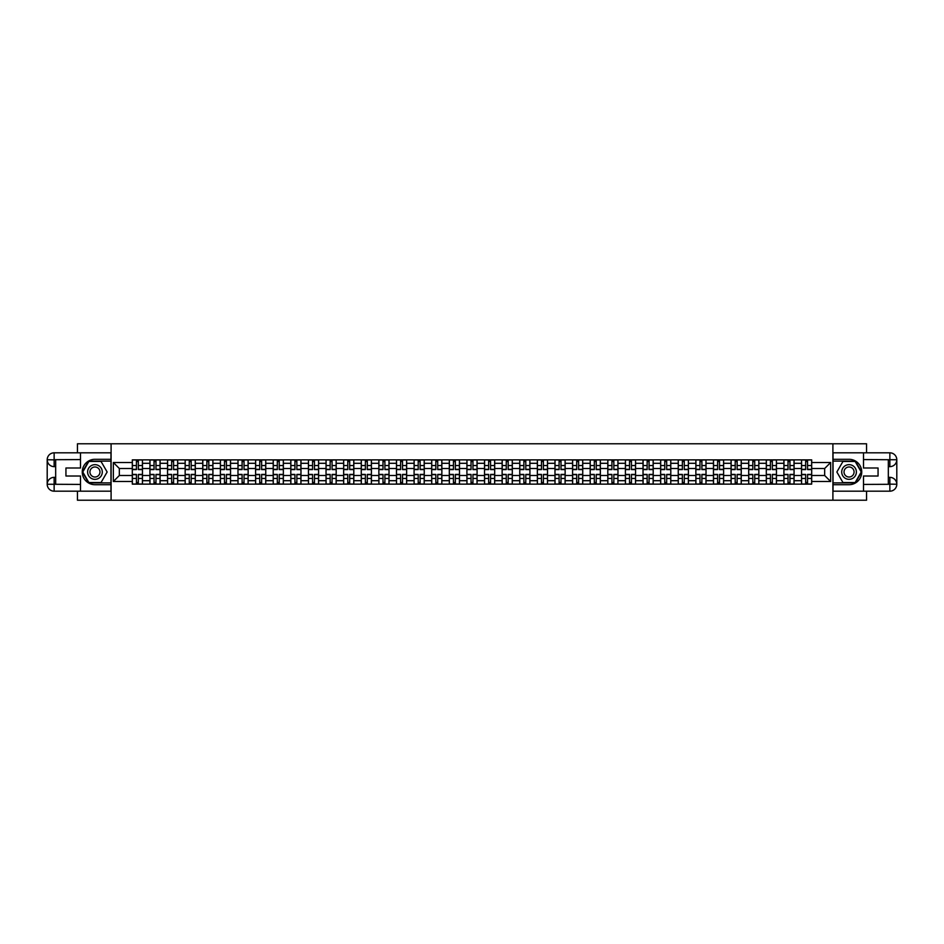 <?xml version="1.0" encoding="UTF-8"?>
<svg xmlns="http://www.w3.org/2000/svg" width="944" height="944" viewBox="0 0 944 944"><rect width="100%" height="100%" fill="white"/><g stroke="black" fill="none" stroke-linecap="round" stroke-linejoin="round"><path stroke-width="1.42" d="M77.455 491.187L77.455 500.226L866.545 500.226L866.545 491.187M866.545 452.813L866.545 443.774L77.455 443.774L77.455 452.813M149.931 484.13L149.931 463.303L142.473 463.303L142.473 484.13M142.473 463.303L142.473 459.87M149.931 463.303L149.931 459.87M160.091 459.87L160.091 484.13M167.536 484.13L167.536 459.87M177.696 459.87L177.696 484.13M185.154 484.13L185.154 459.87M195.314 459.87L195.314 484.13M202.759 484.13L202.759 459.87M212.919 459.87L212.919 484.13M220.377 484.13L220.377 459.87M230.537 459.87L230.537 484.13M237.982 484.13L237.982 459.87M248.142 459.87L248.142 484.13M255.588 484.13L255.588 459.87M265.748 459.87L265.748 484.13M273.205 484.13L273.205 459.87M283.365 459.87L283.365 484.13M290.811 484.13L290.811 459.87M300.971 459.87L300.971 484.13M308.428 484.13L308.428 459.87M318.588 459.87L318.588 484.13M326.034 484.13L326.034 459.87M336.194 459.87L336.194 484.13M343.651 484.13L343.651 459.87M353.811 459.87L353.811 484.13M361.257 484.13L361.257 459.87M371.417 459.87L371.417 484.13M378.863 484.13L378.863 459.87M389.022 459.87L389.022 484.13M396.48 484.13L396.48 459.87M406.64 459.87L406.64 484.13M414.086 484.13L414.086 459.87M424.245 459.87L424.245 484.13M431.703 484.13L431.703 459.87M441.863 459.87L441.863 484.13M449.309 484.13L449.309 459.87M459.468 459.87L459.468 484.13M466.914 484.13L466.914 459.87M477.086 459.87L477.086 484.13M484.532 484.13L484.532 459.87M494.691 459.87L494.691 484.13M502.137 484.13L502.137 459.87M512.297 459.87L512.297 484.13M519.755 484.13L519.755 459.87M529.914 459.87L529.914 484.13M537.36 484.13L537.36 459.87M547.52 459.87L547.52 484.13M554.978 484.13L554.978 459.87M565.137 459.87L565.137 484.13M572.583 484.13L572.583 459.87M582.743 459.87L582.743 484.13M590.189 484.13L590.189 459.87M600.349 459.87L600.349 484.13M607.806 484.13L607.806 459.87M617.966 459.87L617.966 484.13M625.412 484.13L625.412 459.87M635.572 459.87L635.572 484.13M643.029 484.13L643.029 459.87M653.189 459.87L653.189 484.13M660.635 484.13L660.635 459.87M670.795 459.87L670.795 484.13M678.252 484.13L678.252 459.87M688.412 459.87L688.412 484.13M695.858 484.13L695.858 459.87M706.018 459.87L706.018 484.13M713.463 484.13L713.463 459.87M723.623 459.87L723.623 484.13M731.081 484.13L731.081 459.87M741.241 459.87L741.241 484.13M748.686 484.13L748.686 459.87M758.846 459.87L758.846 484.13M766.304 484.13L766.304 459.87M776.464 459.87L776.464 484.13M783.909 484.13L783.909 459.87M794.069 459.87L794.069 484.13M801.527 484.13L801.527 459.87M801.527 475.505L794.069 475.505M783.909 475.505L776.464 475.505M766.304 475.505L758.846 475.505M748.686 475.505L741.241 475.505M731.081 475.505L723.623 475.505M713.463 475.505L706.018 475.505M695.858 475.505L688.412 475.505M678.252 475.505L670.795 475.505M660.635 475.505L653.189 475.505M643.029 475.505L635.572 475.505M625.412 475.505L617.966 475.505M607.806 475.505L600.349 475.505M590.189 475.505L582.743 475.505M572.583 475.505L565.137 475.505M554.978 475.505L547.52 475.505M537.36 475.505L529.914 475.505M519.755 475.505L512.297 475.505M502.137 475.505L494.691 475.505M484.532 475.505L477.086 475.505M466.914 475.505L459.468 475.505M449.309 475.505L441.863 475.505M431.703 475.505L424.245 475.505M414.086 475.505L406.64 475.505M396.48 475.505L389.022 475.505M378.863 475.505L371.417 475.505M361.257 475.505L353.811 475.505M343.651 475.505L336.194 475.505M326.034 475.505L318.588 475.505M308.428 475.505L300.971 475.505M290.811 475.505L283.365 475.505M273.205 475.505L265.748 475.505M255.588 475.505L248.142 475.505M237.982 475.505L230.537 475.505M220.377 475.505L212.919 475.505M202.759 475.505L195.314 475.505M185.154 475.505L177.696 475.505M167.536 475.505L160.091 475.505M149.931 475.505L142.473 475.505M801.527 468.495L794.069 468.495M783.909 468.495L776.464 468.495M766.304 468.495L758.846 468.495M748.686 468.495L741.241 468.495M731.081 468.495L723.623 468.495M713.463 468.495L706.018 468.495M695.858 468.495L688.412 468.495M678.252 468.495L670.795 468.495M660.635 468.495L653.189 468.495M643.029 468.495L635.572 468.495M625.412 468.495L617.966 468.495M607.806 468.495L600.349 468.495M590.189 468.495L582.743 468.495M572.583 468.495L565.137 468.495M554.978 468.495L547.52 468.495M537.36 468.495L529.914 468.495M519.755 468.495L512.297 468.495M502.137 468.495L494.691 468.495M484.532 468.495L477.086 468.495M466.914 468.495L459.468 468.495M449.309 468.495L441.863 468.495M431.703 468.495L424.245 468.495M414.086 468.495L406.64 468.495M396.48 468.495L389.022 468.495M378.863 468.495L371.417 468.495M361.257 468.495L353.811 468.495M343.651 468.495L336.194 468.495M326.034 468.495L318.588 468.495M308.428 468.495L300.971 468.495M290.811 468.495L283.365 468.495M273.205 468.495L265.748 468.495M255.588 468.495L248.142 468.495M237.982 468.495L230.537 468.495M220.377 468.495L212.919 468.495M202.759 468.495L195.314 468.495M185.154 468.495L177.696 468.495M167.536 468.495L160.091 468.495M149.931 468.495L142.473 468.495M119.333 475.505L132.313 475.505L132.313 468.495L119.333 468.495L119.333 475.505L113.351 481.487L113.351 462.513L132.313 462.513L132.313 468.495M811.687 468.495L811.687 475.505L824.667 475.505L824.667 468.495L811.687 468.495L811.687 459.87L132.313 459.87L132.313 462.513M811.687 462.513L830.649 462.513L830.649 481.487L811.687 481.487L811.687 475.505M132.313 475.505L132.313 484.13L811.687 484.13L811.687 481.487M132.313 481.487L113.351 481.487M832.903 500.226L832.903 443.774M111.097 500.226L111.097 443.774M138.355 482.443L136.443 482.443M136.443 461.557L138.355 461.557M155.972 482.443L154.049 482.443M154.049 461.557L155.972 461.557M173.578 482.443L171.655 482.443M171.655 461.557L173.578 461.557M191.184 482.443L189.272 482.443M189.272 461.557L191.184 461.557M208.801 482.443L206.878 482.443M206.878 461.557L208.801 461.557M226.407 482.443L224.495 482.443M224.495 461.557L226.407 461.557M244.024 482.443L242.101 482.443M242.101 461.557L244.024 461.557M261.63 482.443L259.718 482.443M259.718 461.557L261.63 461.557M279.247 482.443L277.324 482.443M277.324 461.557L279.247 461.557M296.853 482.443L294.929 482.443M294.929 461.557L296.853 461.557M314.458 482.443L312.547 482.443M312.547 461.557L314.458 461.557M332.076 482.443L330.152 482.443M330.152 461.557L332.076 461.557M349.681 482.443L347.77 482.443M347.77 461.557L349.681 461.557M367.299 482.443L365.375 482.443M365.375 461.557L367.299 461.557M384.904 482.443L382.993 482.443M382.993 461.557L384.904 461.557M402.522 482.443L400.598 482.443M400.598 461.557L402.522 461.557M420.127 482.443L418.204 482.443M418.204 461.557L420.127 461.557M437.733 482.443L435.821 482.443M435.821 461.557L437.733 461.557M455.35 482.443L453.427 482.443M453.427 461.557L455.35 461.557M472.956 482.443L471.044 482.443M471.044 461.557L472.956 461.557M490.573 482.443L488.65 482.443M488.65 461.557L490.573 461.557M508.179 482.443L506.267 482.443M506.267 461.557L508.179 461.557M525.796 482.443L523.873 482.443M523.873 461.557L525.796 461.557M543.402 482.443L541.478 482.443M541.478 461.557L543.402 461.557M561.007 482.443L559.096 482.443M559.096 461.557L561.007 461.557M578.625 482.443L576.701 482.443M576.701 461.557L578.625 461.557M596.23 482.443L594.319 482.443M594.319 461.557L596.23 461.557M613.848 482.443L611.924 482.443M611.924 461.557L613.848 461.557M631.453 482.443L629.542 482.443M629.542 461.557L631.453 461.557M649.071 482.443L647.147 482.443M647.147 461.557L649.071 461.557M666.676 482.443L664.753 482.443M664.753 461.557L666.676 461.557M684.282 482.443L682.37 482.443M682.37 461.557L684.282 461.557M701.899 482.443L699.976 482.443M699.976 461.557L701.899 461.557M719.505 482.443L717.593 482.443M717.593 461.557L719.505 461.557M737.122 482.443L735.199 482.443M735.199 461.557L737.122 461.557M754.728 482.443L752.816 482.443M752.816 461.557L754.728 461.557M772.345 482.443L770.422 482.443M770.422 461.557L772.345 461.557M789.951 482.443L788.028 482.443M788.028 461.557L789.951 461.557M807.557 482.443L805.645 482.443M805.645 461.557L807.557 461.557M113.351 462.513L119.333 468.495M824.667 475.505L830.649 481.487M824.667 468.495L830.649 462.513M138.355 469.569L138.355 459.976L142.426 459.976L142.426 469.569L138.355 469.569M136.443 461.451L138.355 461.451M138.355 459.976L132.372 459.976L132.372 469.569L136.443 469.569L136.443 459.976L134.803 459.976M136.443 474.431L136.443 484.024L132.372 484.024L132.372 474.431L136.443 474.431M138.355 482.549L136.443 482.549M136.443 484.024L142.426 484.024L142.426 474.431L138.355 474.431L138.355 484.024L139.995 484.024M155.972 469.569L155.972 459.976L160.032 459.976L160.032 469.569L155.972 469.569M154.049 461.451L155.972 461.451M155.972 459.976L149.99 459.976L149.99 469.569L154.049 469.569L154.049 459.976L152.409 459.976M173.578 469.569L173.578 459.976L177.637 459.976L177.637 469.569L173.578 469.569M171.655 461.451L173.578 461.451M173.578 459.976L167.595 459.976L167.595 469.569L171.655 469.569L171.655 459.976L170.026 459.976M55.672 466.643L54.138 466.643A6.938 6.938 0 0 1 47.2 459.752A6.938 6.938 0 0 1 54.138 452.813L110.979 452.813L110.979 459.303L94.955 459.303A12.697 12.697 0 0 0 82.258 472A12.697 12.697 0 0 0 94.955 484.697L110.979 484.697L110.979 491.187L54.138 491.187A6.938 6.938 0 0 1 47.2 484.248A6.938 6.938 0 0 1 54.138 477.357L55.672 477.357M110.979 484.697L110.979 459.303M80.5 452.813L80.5 467.988L65.938 467.988L65.938 476.012L80.5 476.012L80.5 491.187M54.138 466.643A6.938 6.938 0 0 1 47.2 459.752L54.138 459.87L54.138 466.643A6.938 6.938 0 0 1 47.2 459.752L47.2 484.248L80.5 484.414M54.138 484.414L54.138 491.187A6.938 6.938 0 0 1 47.2 484.248A6.938 6.938 0 0 1 54.138 477.357L54.138 484.13L55.672 484.13L55.672 459.87L54.138 459.87M110.979 461.109L88.665 461.109L82.376 472L88.665 482.891L110.979 482.891M888.328 477.357L889.862 477.357A6.938 6.938 0 0 1 896.8 484.248A6.938 6.938 0 0 1 889.862 491.187L833.021 491.187L833.021 484.697L849.045 484.697A12.697 12.697 0 0 0 861.742 472A12.697 12.697 0 0 0 849.045 459.303L833.021 459.303L833.021 452.813L889.862 452.813A6.938 6.938 0 0 1 896.8 459.752A6.938 6.938 0 0 1 889.862 466.643L888.328 466.643M833.021 459.303L833.021 484.697M863.5 491.187L863.5 476.012L878.062 476.012L878.062 467.988L863.5 467.988L863.5 452.813M889.862 477.357A6.938 6.938 0 0 1 896.8 484.248L889.862 484.13L889.862 477.357A6.938 6.938 0 0 1 896.8 484.248L896.8 459.752L863.5 459.586M889.862 459.586L889.862 452.813A6.938 6.938 0 0 1 896.8 459.752A6.938 6.938 0 0 1 889.862 466.643L889.862 459.87L888.328 459.87L888.328 484.13L889.862 484.13M833.021 482.891L855.335 482.891L861.624 472L855.335 461.109L833.021 461.109M87.615 472A7.34 7.34 0 0 0 94.955 479.34A7.34 7.34 0 0 0 102.294 472A7.34 7.34 0 0 0 94.955 464.66A7.34 7.34 0 0 0 87.615 472M89.928 472A5.027 5.027 0 0 0 94.955 477.027A5.027 5.027 0 0 0 99.97 472A5.027 5.027 0 0 0 94.955 466.973A5.027 5.027 0 0 0 89.928 472M101.043 461.451L107.144 472L101.043 482.549L88.854 482.549L82.765 472L88.854 461.451L101.043 461.451M841.706 472A7.34 7.34 0 0 0 849.045 479.34A7.34 7.34 0 0 0 856.385 472A7.34 7.34 0 0 0 849.045 464.66A7.34 7.34 0 0 0 841.706 472M844.03 472A5.027 5.027 0 0 0 849.045 477.027A5.027 5.027 0 0 0 854.072 472A5.027 5.027 0 0 0 849.045 466.973A5.027 5.027 0 0 0 844.03 472M855.146 461.451L861.235 472L855.146 482.549L842.957 482.549L836.856 472L842.957 461.451L855.146 461.451M154.049 474.431L154.049 484.024L149.99 484.024L149.99 474.431L154.049 474.431M155.972 482.549L154.049 482.549M154.049 484.024L160.032 484.024L160.032 474.431L155.972 474.431L155.972 484.024L157.601 484.024M171.655 474.431L171.655 484.024L167.595 484.024L167.595 474.431L171.655 474.431M173.578 482.549L171.655 482.549M171.655 484.024L177.637 484.024L177.637 474.431L173.578 474.431L173.578 484.024L175.218 484.024M191.184 469.569L191.184 459.976L195.255 459.976L195.255 469.569L191.184 469.569M189.272 461.451L191.184 461.451M191.184 459.976L185.201 459.976L185.201 469.569L189.272 469.569L189.272 459.976L187.632 459.976M208.801 469.569L208.801 459.976L212.86 459.976L212.86 469.569L208.801 469.569M206.878 461.451L208.801 461.451M208.801 459.976L202.818 459.976L202.818 469.569L206.878 469.569L206.878 459.976L205.249 459.976M226.407 469.569L226.407 459.976L230.478 459.976L230.478 469.569L226.407 469.569M224.495 461.451L226.407 461.451M226.407 459.976L220.424 459.976L220.424 469.569L224.495 469.569L224.495 459.976L222.855 459.976M189.272 474.431L189.272 484.024L185.201 484.024L185.201 474.431L189.272 474.431M191.184 482.549L189.272 482.549M189.272 484.024L195.255 484.024L195.255 474.431L191.184 474.431L191.184 484.024L192.824 484.024M206.878 474.431L206.878 484.024L202.818 484.024L202.818 474.431L206.878 474.431M208.801 482.549L206.878 482.549M206.878 484.024L212.86 484.024L212.86 474.431L208.801 474.431L208.801 484.024L210.441 484.024M224.495 474.431L224.495 484.024L220.424 484.024L220.424 474.431L224.495 474.431M226.407 482.549L224.495 482.549M224.495 484.024L230.478 484.024L230.478 474.431L226.407 474.431L226.407 484.024L228.047 484.024M242.101 474.431L242.101 484.024L238.041 484.024L238.041 474.431L242.101 474.431M244.024 482.549L242.101 482.549M242.101 484.024L248.083 484.024L248.083 474.431L244.024 474.431L244.024 484.024L245.652 484.024M259.718 474.431L259.718 484.024L255.647 484.024L255.647 474.431L259.718 474.431M261.63 482.549L259.718 482.549M259.718 484.024L265.701 484.024L265.701 474.431L261.63 474.431L261.63 484.024L263.27 484.024M277.324 474.431L277.324 484.024L273.264 484.024L273.264 474.431L277.324 474.431M279.247 482.549L277.324 482.549M277.324 484.024L283.306 484.024L283.306 474.431L279.247 474.431L279.247 484.024L280.875 484.024M294.929 474.431L294.929 484.024L290.87 484.024L290.87 474.431L294.929 474.431M296.853 482.549L294.929 482.549M294.929 484.024L300.912 484.024L300.912 474.431L296.853 474.431L296.853 484.024L298.493 484.024M312.547 474.431L312.547 484.024L308.476 484.024L308.476 474.431L312.547 474.431M314.458 482.549L312.547 482.549M312.547 484.024L318.529 484.024L318.529 474.431L314.458 474.431L314.458 484.024L316.098 484.024M330.152 474.431L330.152 484.024L326.093 484.024L326.093 474.431L330.152 474.431M332.076 482.549L330.152 482.549M330.152 484.024L336.135 484.024L336.135 474.431L332.076 474.431L332.076 484.024L333.716 484.024M347.77 474.431L347.77 484.024L343.699 484.024L343.699 474.431L347.77 474.431M349.681 482.549L347.77 482.549M347.77 484.024L353.752 484.024L353.752 474.431L349.681 474.431L349.681 484.024L351.321 484.024M365.375 474.431L365.375 484.024L361.316 484.024L361.316 474.431L365.375 474.431M367.299 482.549L365.375 482.549M365.375 484.024L371.358 484.024L371.358 474.431L367.299 474.431L367.299 484.024L368.927 484.024M382.993 474.431L382.993 484.024L378.922 484.024L378.922 474.431L382.993 474.431M384.904 482.549L382.993 482.549M382.993 484.024L388.975 484.024L388.975 474.431L384.904 474.431L384.904 484.024L386.544 484.024M400.598 474.431L400.598 484.024L396.539 484.024L396.539 474.431L400.598 474.431M402.522 482.549L400.598 482.549M400.598 484.024L406.581 484.024L406.581 474.431L402.522 474.431L402.522 484.024L404.15 484.024M418.204 474.431L418.204 484.024L414.145 484.024L414.145 474.431L418.204 474.431M420.127 482.549L418.204 482.549M418.204 484.024L424.186 484.024L424.186 474.431L420.127 474.431L420.127 484.024L421.767 484.024M435.821 474.431L435.821 484.024L431.75 484.024L431.75 474.431L435.821 474.431M437.733 482.549L435.821 482.549M435.821 484.024L441.804 484.024L441.804 474.431L437.733 474.431L437.733 484.024L439.373 484.024M453.427 474.431L453.427 484.024L449.368 484.024L449.368 474.431L453.427 474.431M455.35 482.549L453.427 482.549M453.427 484.024L459.409 484.024L459.409 474.431L455.35 474.431L455.35 484.024L456.99 484.024M471.044 474.431L471.044 484.024L466.973 484.024L466.973 474.431L471.044 474.431M472.956 482.549L471.044 482.549M471.044 484.024L477.027 484.024L477.027 474.431L472.956 474.431L472.956 484.024L474.596 484.024M488.65 474.431L488.65 484.024L484.591 484.024L484.591 474.431L488.65 474.431M490.573 482.549L488.65 482.549M488.65 484.024L494.632 484.024L494.632 474.431L490.573 474.431L490.573 484.024L492.202 484.024M506.267 474.431L506.267 484.024L502.196 484.024L502.196 474.431L506.267 474.431M508.179 482.549L506.267 482.549M506.267 484.024L512.25 484.024L512.25 474.431L508.179 474.431L508.179 484.024L509.819 484.024M244.024 469.569L244.024 459.976L248.083 459.976L248.083 469.569L244.024 469.569M242.101 461.451L244.024 461.451M244.024 459.976L238.041 459.976L238.041 469.569L242.101 469.569L242.101 459.976L240.46 459.976M261.63 469.569L261.63 459.976L265.701 459.976L265.701 469.569L261.63 469.569M259.718 461.451L261.63 461.451M261.63 459.976L255.647 459.976L255.647 469.569L259.718 469.569L259.718 459.976L258.078 459.976M279.247 469.569L279.247 459.976L283.306 459.976L283.306 469.569L279.247 469.569M277.324 461.451L279.247 461.451M279.247 459.976L273.264 459.976L273.264 469.569L277.324 469.569L277.324 459.976L275.683 459.976M296.853 469.569L296.853 459.976L300.912 459.976L300.912 469.569L296.853 469.569M294.929 461.451L296.853 461.451M296.853 459.976L290.87 459.976L290.87 469.569L294.929 469.569L294.929 459.976L293.301 459.976M314.458 469.569L314.458 459.976L318.529 459.976L318.529 469.569L314.458 469.569M312.547 461.451L314.458 461.451M314.458 459.976L308.476 459.976L308.476 469.569L312.547 469.569L312.547 459.976L310.906 459.976M332.076 469.569L332.076 459.976L336.135 459.976L336.135 469.569L332.076 469.569M330.152 461.451L332.076 461.451M332.076 459.976L326.093 459.976L326.093 469.569L330.152 469.569L330.152 459.976L328.524 459.976M349.681 469.569L349.681 459.976L353.752 459.976L353.752 469.569L349.681 469.569M347.77 461.451L349.681 461.451M349.681 459.976L343.699 459.976L343.699 469.569L347.77 469.569L347.77 459.976L346.129 459.976M367.299 469.569L367.299 459.976L371.358 459.976L371.358 469.569L367.299 469.569M365.375 461.451L367.299 461.451M367.299 459.976L361.316 459.976L361.316 469.569L365.375 469.569L365.375 459.976L363.735 459.976M384.904 469.569L384.904 459.976L388.975 459.976L388.975 469.569L384.904 469.569M382.993 461.451L384.904 461.451M384.904 459.976L378.922 459.976L378.922 469.569L382.993 469.569L382.993 459.976L381.352 459.976M402.522 469.569L402.522 459.976L406.581 459.976L406.581 469.569L402.522 469.569M400.598 461.451L402.522 461.451M402.522 459.976L396.539 459.976L396.539 469.569L400.598 469.569L400.598 459.976L398.958 459.976M420.127 469.569L420.127 459.976L424.186 459.976L424.186 469.569L420.127 469.569M418.204 461.451L420.127 461.451M420.127 459.976L414.145 459.976L414.145 469.569L418.204 469.569L418.204 459.976L416.575 459.976M437.733 469.569L437.733 459.976L441.804 459.976L441.804 469.569L437.733 469.569M435.821 461.451L437.733 461.451M437.733 459.976L431.75 459.976L431.75 469.569L435.821 469.569L435.821 459.976L434.181 459.976M455.35 469.569L455.35 459.976L459.409 459.976L459.409 469.569L455.35 469.569M453.427 461.451L455.35 461.451M455.35 459.976L449.368 459.976L449.368 469.569L453.427 469.569L453.427 459.976L451.798 459.976M472.956 469.569L472.956 459.976L477.027 459.976L477.027 469.569L472.956 469.569M471.044 461.451L472.956 461.451M472.956 459.976L466.973 459.976L466.973 469.569L471.044 469.569L471.044 459.976L469.404 459.976M490.573 469.569L490.573 459.976L494.632 459.976L494.632 469.569L490.573 469.569M488.65 461.451L490.573 461.451M490.573 459.976L484.591 459.976L484.591 469.569L488.65 469.569L488.65 459.976L487.01 459.976M508.179 469.569L508.179 459.976L512.25 459.976L512.25 469.569L508.179 469.569M506.267 461.451L508.179 461.451M508.179 459.976L502.196 459.976L502.196 469.569L506.267 469.569L506.267 459.976L504.627 459.976M525.796 469.569L525.796 459.976L529.855 459.976L529.855 469.569L525.796 469.569M523.873 461.451L525.796 461.451M525.796 459.976L519.814 459.976L519.814 469.569L523.873 469.569L523.873 459.976L522.233 459.976M543.402 469.569L543.402 459.976L547.461 459.976L547.461 469.569L543.402 469.569M541.478 461.451L543.402 461.451M543.402 459.976L537.419 459.976L537.419 469.569L541.478 469.569L541.478 459.976L539.85 459.976M561.007 469.569L561.007 459.976L565.078 459.976L565.078 469.569L561.007 469.569M559.096 461.451L561.007 461.451M561.007 459.976L555.025 459.976L555.025 469.569L559.096 469.569L559.096 459.976L557.456 459.976M578.625 469.569L578.625 459.976L582.684 459.976L582.684 469.569L578.625 469.569M576.701 461.451L578.625 461.451M578.625 459.976L572.642 459.976L572.642 469.569L576.701 469.569L576.701 459.976L575.073 459.976M523.873 474.431L523.873 484.024L519.814 484.024L519.814 474.431L523.873 474.431M525.796 482.549L523.873 482.549M523.873 484.024L529.855 484.024L529.855 474.431L525.796 474.431L525.796 484.024L527.425 484.024M541.478 474.431L541.478 484.024L537.419 484.024L537.419 474.431L541.478 474.431M543.402 482.549L541.478 482.549M541.478 484.024L547.461 484.024L547.461 474.431L543.402 474.431L543.402 484.024L545.042 484.024M559.096 474.431L559.096 484.024L555.025 484.024L555.025 474.431L559.096 474.431M561.007 482.549L559.096 482.549M559.096 484.024L565.078 484.024L565.078 474.431L561.007 474.431L561.007 484.024L562.648 484.024M576.701 474.431L576.701 484.024L572.642 484.024L572.642 474.431L576.701 474.431M578.625 482.549L576.701 482.549M576.701 484.024L582.684 484.024L582.684 474.431L578.625 474.431L578.625 484.024L580.265 484.024M596.23 469.569L596.23 459.976L600.301 459.976L600.301 469.569L596.23 469.569M594.319 461.451L596.23 461.451M596.23 459.976L590.248 459.976L590.248 469.569L594.319 469.569L594.319 459.976L592.679 459.976M594.319 474.431L594.319 484.024L590.248 484.024L590.248 474.431L594.319 474.431M596.23 482.549L594.319 482.549M594.319 484.024L600.301 484.024L600.301 474.431L596.23 474.431L596.23 484.024L597.871 484.024M613.848 469.569L613.848 459.976L617.907 459.976L617.907 469.569L613.848 469.569M611.924 461.451L613.848 461.451M613.848 459.976L607.865 459.976L607.865 469.569L611.924 469.569L611.924 459.976L610.284 459.976M611.924 474.431L611.924 484.024L607.865 484.024L607.865 474.431L611.924 474.431M613.848 482.549L611.924 482.549M611.924 484.024L617.907 484.024L617.907 474.431L613.848 474.431L613.848 484.024L615.476 484.024M631.453 469.569L631.453 459.976L635.524 459.976L635.524 469.569L631.453 469.569M629.542 461.451L631.453 461.451M631.453 459.976L625.471 459.976L625.471 469.569L629.542 469.569L629.542 459.976L627.902 459.976M629.542 474.431L629.542 484.024L625.471 484.024L625.471 474.431L629.542 474.431M631.453 482.549L629.542 482.549M629.542 484.024L635.524 484.024L635.524 474.431L631.453 474.431L631.453 484.024L633.094 484.024M649.071 469.569L649.071 459.976L653.13 459.976L653.13 469.569L649.071 469.569M647.147 461.451L649.071 461.451M649.071 459.976L643.088 459.976L643.088 469.569L647.147 469.569L647.147 459.976L645.507 459.976M647.147 474.431L647.147 484.024L643.088 484.024L643.088 474.431L647.147 474.431M649.071 482.549L647.147 482.549M647.147 484.024L653.13 484.024L653.13 474.431L649.071 474.431L649.071 484.024L650.699 484.024M666.676 469.569L666.676 459.976L670.736 459.976L670.736 469.569L666.676 469.569M664.753 461.451L666.676 461.451M666.676 459.976L660.694 459.976L660.694 469.569L664.753 469.569L664.753 459.976L663.125 459.976M664.753 474.431L664.753 484.024L660.694 484.024L660.694 474.431L664.753 474.431M666.676 482.549L664.753 482.549M664.753 484.024L670.736 484.024L670.736 474.431L666.676 474.431L666.676 484.024L668.317 484.024M684.282 469.569L684.282 459.976L688.353 459.976L688.353 469.569L684.282 469.569M682.37 461.451L684.282 461.451M684.282 459.976L678.299 459.976L678.299 469.569L682.37 469.569L682.37 459.976L680.73 459.976M682.37 474.431L682.37 484.024L678.299 484.024L678.299 474.431L682.37 474.431M684.282 482.549L682.37 482.549M682.37 484.024L688.353 484.024L688.353 474.431L684.282 474.431L684.282 484.024L685.922 484.024M701.899 469.569L701.899 459.976L705.959 459.976L705.959 469.569L701.899 469.569M699.976 461.451L701.899 461.451M701.899 459.976L695.917 459.976L695.917 469.569L699.976 469.569L699.976 459.976L698.348 459.976M699.976 474.431L699.976 484.024L695.917 484.024L695.917 474.431L699.976 474.431M701.899 482.549L699.976 482.549M699.976 484.024L705.959 484.024L705.959 474.431L701.899 474.431L701.899 484.024L703.54 484.024M719.505 469.569L719.505 459.976L723.576 459.976L723.576 469.569L719.505 469.569M717.593 461.451L719.505 461.451M719.505 459.976L713.522 459.976L713.522 469.569L717.593 469.569L717.593 459.976L715.953 459.976M717.593 474.431L717.593 484.024L713.522 484.024L713.522 474.431L717.593 474.431M719.505 482.549L717.593 482.549M717.593 484.024L723.576 484.024L723.576 474.431L719.505 474.431L719.505 484.024L721.145 484.024M737.122 469.569L737.122 459.976L741.182 459.976L741.182 469.569L737.122 469.569M735.199 461.451L737.122 461.451M737.122 459.976L731.14 459.976L731.14 469.569L735.199 469.569L735.199 459.976L733.559 459.976M735.199 474.431L735.199 484.024L731.14 484.024L731.14 474.431L735.199 474.431M737.122 482.549L735.199 482.549M735.199 484.024L741.182 484.024L741.182 474.431L737.122 474.431L737.122 484.024L738.751 484.024M754.728 469.569L754.728 459.976L758.799 459.976L758.799 469.569L754.728 469.569M752.816 461.451L754.728 461.451M754.728 459.976L748.745 459.976L748.745 469.569L752.816 469.569L752.816 459.976L751.176 459.976M752.816 474.431L752.816 484.024L748.745 484.024L748.745 474.431L752.816 474.431M754.728 482.549L752.816 482.549M752.816 484.024L758.799 484.024L758.799 474.431L754.728 474.431L754.728 484.024L756.368 484.024M772.345 469.569L772.345 459.976L776.405 459.976L776.405 469.569L772.345 469.569M770.422 461.451L772.345 461.451M772.345 459.976L766.363 459.976L766.363 469.569L770.422 469.569L770.422 459.976L768.782 459.976M770.422 474.431L770.422 484.024L766.363 484.024L766.363 474.431L770.422 474.431M772.345 482.549L770.422 482.549M770.422 484.024L776.405 484.024L776.405 474.431L772.345 474.431L772.345 484.024L773.974 484.024M789.951 469.569L789.951 459.976L794.01 459.976L794.01 469.569L789.951 469.569M788.028 461.451L789.951 461.451M789.951 459.976L783.968 459.976L783.968 469.569L788.028 469.569L788.028 459.976L786.399 459.976M788.028 474.431L788.028 484.024L783.968 484.024L783.968 474.431L788.028 474.431M789.951 482.549L788.028 482.549M788.028 484.024L794.01 484.024L794.01 474.431L789.951 474.431L789.951 484.024L791.591 484.024M807.557 469.569L807.557 459.976L811.628 459.976L811.628 469.569L807.557 469.569M805.645 461.451L807.557 461.451M807.557 459.976L801.574 459.976L801.574 469.569L805.645 469.569L805.645 459.976L804.005 459.976M805.645 474.431L805.645 484.024L801.574 484.024L801.574 474.431L805.645 474.431M807.557 482.549L805.645 482.549M805.645 484.024L811.628 484.024L811.628 474.431L807.557 474.431L807.557 484.024L809.197 484.024M783.909 463.303L776.464 463.303M766.304 463.303L758.846 463.303M748.686 463.303L741.241 463.303M731.081 463.303L723.623 463.303M713.463 463.303L706.018 463.303M695.858 463.303L688.412 463.303M678.252 463.303L670.795 463.303M660.635 463.303L653.189 463.303M643.029 463.303L635.572 463.303M625.412 463.303L617.966 463.303M607.806 463.303L600.349 463.303M590.189 463.303L582.743 463.303M572.583 463.303L565.137 463.303M554.978 463.303L547.52 463.303M537.36 463.303L529.914 463.303M519.755 463.303L512.297 463.303M502.137 463.303L494.691 463.303M484.532 463.303L477.086 463.303M466.914 463.303L459.468 463.303M449.309 463.303L441.863 463.303M431.703 463.303L424.245 463.303M414.086 463.303L406.64 463.303M396.48 463.303L389.022 463.303M378.863 463.303L371.417 463.303M361.257 463.303L353.811 463.303M343.651 463.303L336.194 463.303M326.034 463.303L318.588 463.303M308.428 463.303L300.971 463.303M290.811 463.303L283.365 463.303M273.205 463.303L265.748 463.303M255.588 463.303L248.142 463.303M237.982 463.303L230.537 463.303M220.377 463.303L212.919 463.303M202.759 463.303L195.314 463.303M185.154 463.303L177.696 463.303M167.536 463.303L160.091 463.303M801.527 463.303L794.069 463.303M783.909 480.697L776.464 480.697M766.304 480.697L758.846 480.697M748.686 480.697L741.241 480.697M731.081 480.697L723.623 480.697M713.463 480.697L706.018 480.697M695.858 480.697L688.412 480.697M678.252 480.697L670.795 480.697M660.635 480.697L653.189 480.697M643.029 480.697L635.572 480.697M625.412 480.697L617.966 480.697M607.806 480.697L600.349 480.697M590.189 480.697L582.743 480.697M572.583 480.697L565.137 480.697M554.978 480.697L547.52 480.697M537.36 480.697L529.914 480.697M519.755 480.697L512.297 480.697M502.137 480.697L494.691 480.697M484.532 480.697L477.086 480.697M466.914 480.697L459.468 480.697M449.309 480.697L441.863 480.697M431.703 480.697L424.245 480.697M414.086 480.697L406.64 480.697M396.48 480.697L389.022 480.697M378.863 480.697L371.417 480.697M361.257 480.697L353.811 480.697M343.651 480.697L336.194 480.697M326.034 480.697L318.588 480.697M308.428 480.697L300.971 480.697M290.811 480.697L283.365 480.697M273.205 480.697L265.748 480.697M255.588 480.697L248.142 480.697M237.982 480.697L230.537 480.697M220.377 480.697L212.919 480.697M202.759 480.697L195.314 480.697M185.154 480.697L177.696 480.697M167.536 480.697L160.091 480.697M149.931 480.697L142.473 480.697M801.527 480.697L794.069 480.697M138.355 469.333L142.426 469.333M138.355 465.522L142.426 465.522M132.372 469.333L136.443 469.333M132.372 465.522L136.443 465.522M136.443 474.667L132.372 474.667M136.443 478.478L132.372 478.478M142.426 474.667L138.355 474.667M142.426 478.478L138.355 478.478M155.972 469.333L160.032 469.333M155.972 465.522L160.032 465.522M149.99 469.333L154.049 469.333M149.99 465.522L154.049 465.522M173.578 469.333L177.637 469.333M173.578 465.522L177.637 465.522M167.595 469.333L171.655 469.333M167.595 465.522L171.655 465.522M80.5 459.586L53.985 459.704M47.2 484.248A6.938 6.938 0 0 1 54.138 477.357M47.2 459.752A6.938 6.938 0 0 1 54.138 452.813L54.138 459.586M863.5 484.414L890.015 484.296M896.8 459.752A6.938 6.938 0 0 1 889.862 466.643M896.8 484.248A6.938 6.938 0 0 1 889.862 491.187L889.862 484.414M154.049 474.667L149.99 474.667M154.049 478.478L149.99 478.478M160.032 474.667L155.972 474.667M160.032 478.478L155.972 478.478M171.655 474.667L167.595 474.667M171.655 478.478L167.595 478.478M177.637 474.667L173.578 474.667M177.637 478.478L173.578 478.478M191.184 469.333L195.255 469.333M191.184 465.522L195.255 465.522M185.201 469.333L189.272 469.333M185.201 465.522L189.272 465.522M208.801 469.333L212.86 469.333M208.801 465.522L212.86 465.522M202.818 469.333L206.878 469.333M202.818 465.522L206.878 465.522M226.407 469.333L230.478 469.333M226.407 465.522L230.478 465.522M220.424 469.333L224.495 469.333M220.424 465.522L224.495 465.522M189.272 474.667L185.201 474.667M189.272 478.478L185.201 478.478M195.255 474.667L191.184 474.667M195.255 478.478L191.184 478.478M206.878 474.667L202.818 474.667M206.878 478.478L202.818 478.478M212.86 474.667L208.801 474.667M212.86 478.478L208.801 478.478M224.495 474.667L220.424 474.667M224.495 478.478L220.424 478.478M230.478 474.667L226.407 474.667M230.478 478.478L226.407 478.478M242.101 474.667L238.041 474.667M242.101 478.478L238.041 478.478M248.083 474.667L244.024 474.667M248.083 478.478L244.024 478.478M259.718 474.667L255.647 474.667M259.718 478.478L255.647 478.478M265.701 474.667L261.63 474.667M265.701 478.478L261.63 478.478M277.324 474.667L273.264 474.667M277.324 478.478L273.264 478.478M283.306 474.667L279.247 474.667M283.306 478.478L279.247 478.478M294.929 474.667L290.87 474.667M294.929 478.478L290.87 478.478M300.912 474.667L296.853 474.667M300.912 478.478L296.853 478.478M312.547 474.667L308.476 474.667M312.547 478.478L308.476 478.478M318.529 474.667L314.458 474.667M318.529 478.478L314.458 478.478M330.152 474.667L326.093 474.667M330.152 478.478L326.093 478.478M336.135 474.667L332.076 474.667M336.135 478.478L332.076 478.478M347.77 474.667L343.699 474.667M347.77 478.478L343.699 478.478M353.752 474.667L349.681 474.667M353.752 478.478L349.681 478.478M365.375 474.667L361.316 474.667M365.375 478.478L361.316 478.478M371.358 474.667L367.299 474.667M371.358 478.478L367.299 478.478M382.993 474.667L378.922 474.667M382.993 478.478L378.922 478.478M388.975 474.667L384.904 474.667M388.975 478.478L384.904 478.478M400.598 474.667L396.539 474.667M400.598 478.478L396.539 478.478M406.581 474.667L402.522 474.667M406.581 478.478L402.522 478.478M418.204 474.667L414.145 474.667M418.204 478.478L414.145 478.478M424.186 474.667L420.127 474.667M424.186 478.478L420.127 478.478M435.821 474.667L431.75 474.667M435.821 478.478L431.75 478.478M441.804 474.667L437.733 474.667M441.804 478.478L437.733 478.478M453.427 474.667L449.368 474.667M453.427 478.478L449.368 478.478M459.409 474.667L455.35 474.667M459.409 478.478L455.35 478.478M471.044 474.667L466.973 474.667M471.044 478.478L466.973 478.478M477.027 474.667L472.956 474.667M477.027 478.478L472.956 478.478M488.65 474.667L484.591 474.667M488.65 478.478L484.591 478.478M494.632 474.667L490.573 474.667M494.632 478.478L490.573 478.478M506.267 474.667L502.196 474.667M506.267 478.478L502.196 478.478M512.25 474.667L508.179 474.667M512.25 478.478L508.179 478.478M244.024 469.333L248.083 469.333M244.024 465.522L248.083 465.522M238.041 469.333L242.101 469.333M238.041 465.522L242.101 465.522M261.63 469.333L265.701 469.333M261.63 465.522L265.701 465.522M255.647 469.333L259.718 469.333M255.647 465.522L259.718 465.522M279.247 469.333L283.306 469.333M279.247 465.522L283.306 465.522M273.264 469.333L277.324 469.333M273.264 465.522L277.324 465.522M296.853 469.333L300.912 469.333M296.853 465.522L300.912 465.522M290.87 469.333L294.929 469.333M290.87 465.522L294.929 465.522M314.458 469.333L318.529 469.333M314.458 465.522L318.529 465.522M308.476 469.333L312.547 469.333M308.476 465.522L312.547 465.522M332.076 469.333L336.135 469.333M332.076 465.522L336.135 465.522M326.093 469.333L330.152 469.333M326.093 465.522L330.152 465.522M349.681 469.333L353.752 469.333M349.681 465.522L353.752 465.522M343.699 469.333L347.77 469.333M343.699 465.522L347.77 465.522M367.299 469.333L371.358 469.333M367.299 465.522L371.358 465.522M361.316 469.333L365.375 469.333M361.316 465.522L365.375 465.522M384.904 469.333L388.975 469.333M384.904 465.522L388.975 465.522M378.922 469.333L382.993 469.333M378.922 465.522L382.993 465.522M402.522 469.333L406.581 469.333M402.522 465.522L406.581 465.522M396.539 469.333L400.598 469.333M396.539 465.522L400.598 465.522M420.127 469.333L424.186 469.333M420.127 465.522L424.186 465.522M414.145 469.333L418.204 469.333M414.145 465.522L418.204 465.522M437.733 469.333L441.804 469.333M437.733 465.522L441.804 465.522M431.75 469.333L435.821 469.333M431.75 465.522L435.821 465.522M455.35 469.333L459.409 469.333M455.35 465.522L459.409 465.522M449.368 469.333L453.427 469.333M449.368 465.522L453.427 465.522M472.956 469.333L477.027 469.333M472.956 465.522L477.027 465.522M466.973 469.333L471.044 469.333M466.973 465.522L471.044 465.522M490.573 469.333L494.632 469.333M490.573 465.522L494.632 465.522M484.591 469.333L488.65 469.333M484.591 465.522L488.65 465.522M508.179 469.333L512.25 469.333M508.179 465.522L512.25 465.522M502.196 469.333L506.267 469.333M502.196 465.522L506.267 465.522M525.796 469.333L529.855 469.333M525.796 465.522L529.855 465.522M519.814 469.333L523.873 469.333M519.814 465.522L523.873 465.522M543.402 469.333L547.461 469.333M543.402 465.522L547.461 465.522M537.419 469.333L541.478 469.333M537.419 465.522L541.478 465.522M561.007 469.333L565.078 469.333M561.007 465.522L565.078 465.522M555.025 469.333L559.096 469.333M555.025 465.522L559.096 465.522M578.625 469.333L582.684 469.333M578.625 465.522L582.684 465.522M572.642 469.333L576.701 469.333M572.642 465.522L576.701 465.522M523.873 474.667L519.814 474.667M523.873 478.478L519.814 478.478M529.855 474.667L525.796 474.667M529.855 478.478L525.796 478.478M541.478 474.667L537.419 474.667M541.478 478.478L537.419 478.478M547.461 474.667L543.402 474.667M547.461 478.478L543.402 478.478M559.096 474.667L555.025 474.667M559.096 478.478L555.025 478.478M565.078 474.667L561.007 474.667M565.078 478.478L561.007 478.478M576.701 474.667L572.642 474.667M576.701 478.478L572.642 478.478M582.684 474.667L578.625 474.667M582.684 478.478L578.625 478.478M596.23 469.333L600.301 469.333M596.23 465.522L600.301 465.522M590.248 469.333L594.319 469.333M590.248 465.522L594.319 465.522M594.319 474.667L590.248 474.667M594.319 478.478L590.248 478.478M600.301 474.667L596.23 474.667M600.301 478.478L596.23 478.478M613.848 469.333L617.907 469.333M613.848 465.522L617.907 465.522M607.865 469.333L611.924 469.333M607.865 465.522L611.924 465.522M611.924 474.667L607.865 474.667M611.924 478.478L607.865 478.478M617.907 474.667L613.848 474.667M617.907 478.478L613.848 478.478M631.453 469.333L635.524 469.333M631.453 465.522L635.524 465.522M625.471 469.333L629.542 469.333M625.471 465.522L629.542 465.522M629.542 474.667L625.471 474.667M629.542 478.478L625.471 478.478M635.524 474.667L631.453 474.667M635.524 478.478L631.453 478.478M649.071 469.333L653.13 469.333M649.071 465.522L653.13 465.522M643.088 469.333L647.147 469.333M643.088 465.522L647.147 465.522M647.147 474.667L643.088 474.667M647.147 478.478L643.088 478.478M653.13 474.667L649.071 474.667M653.13 478.478L649.071 478.478M666.676 469.333L670.736 469.333M666.676 465.522L670.736 465.522M660.694 469.333L664.753 469.333M660.694 465.522L664.753 465.522M664.753 474.667L660.694 474.667M664.753 478.478L660.694 478.478M670.736 474.667L666.676 474.667M670.736 478.478L666.676 478.478M684.282 469.333L688.353 469.333M684.282 465.522L688.353 465.522M678.299 469.333L682.37 469.333M678.299 465.522L682.37 465.522M682.37 474.667L678.299 474.667M682.37 478.478L678.299 478.478M688.353 474.667L684.282 474.667M688.353 478.478L684.282 478.478M701.899 469.333L705.959 469.333M701.899 465.522L705.959 465.522M695.917 469.333L699.976 469.333M695.917 465.522L699.976 465.522M699.976 474.667L695.917 474.667M699.976 478.478L695.917 478.478M705.959 474.667L701.899 474.667M705.959 478.478L701.899 478.478M719.505 469.333L723.576 469.333M719.505 465.522L723.576 465.522M713.522 469.333L717.593 469.333M713.522 465.522L717.593 465.522M717.593 474.667L713.522 474.667M717.593 478.478L713.522 478.478M723.576 474.667L719.505 474.667M723.576 478.478L719.505 478.478M737.122 469.333L741.182 469.333M737.122 465.522L741.182 465.522M731.14 469.333L735.199 469.333M731.14 465.522L735.199 465.522M735.199 474.667L731.14 474.667M735.199 478.478L731.14 478.478M741.182 474.667L737.122 474.667M741.182 478.478L737.122 478.478M754.728 469.333L758.799 469.333M754.728 465.522L758.799 465.522M748.745 469.333L752.816 469.333M748.745 465.522L752.816 465.522M752.816 474.667L748.745 474.667M752.816 478.478L748.745 478.478M758.799 474.667L754.728 474.667M758.799 478.478L754.728 478.478M772.345 469.333L776.405 469.333M772.345 465.522L776.405 465.522M766.363 469.333L770.422 469.333M766.363 465.522L770.422 465.522M770.422 474.667L766.363 474.667M770.422 478.478L766.363 478.478M776.405 474.667L772.345 474.667M776.405 478.478L772.345 478.478M789.951 469.333L794.01 469.333M789.951 465.522L794.01 465.522M783.968 469.333L788.028 469.333M783.968 465.522L788.028 465.522M788.028 474.667L783.968 474.667M788.028 478.478L783.968 478.478M794.01 474.667L789.951 474.667M794.01 478.478L789.951 478.478M807.557 469.333L811.628 469.333M807.557 465.522L811.628 465.522M801.574 469.333L805.645 469.333M801.574 465.522L805.645 465.522M805.645 474.667L801.574 474.667M805.645 478.478L801.574 478.478M811.628 474.667L807.557 474.667M811.628 478.478L807.557 478.478"/></g></svg>
